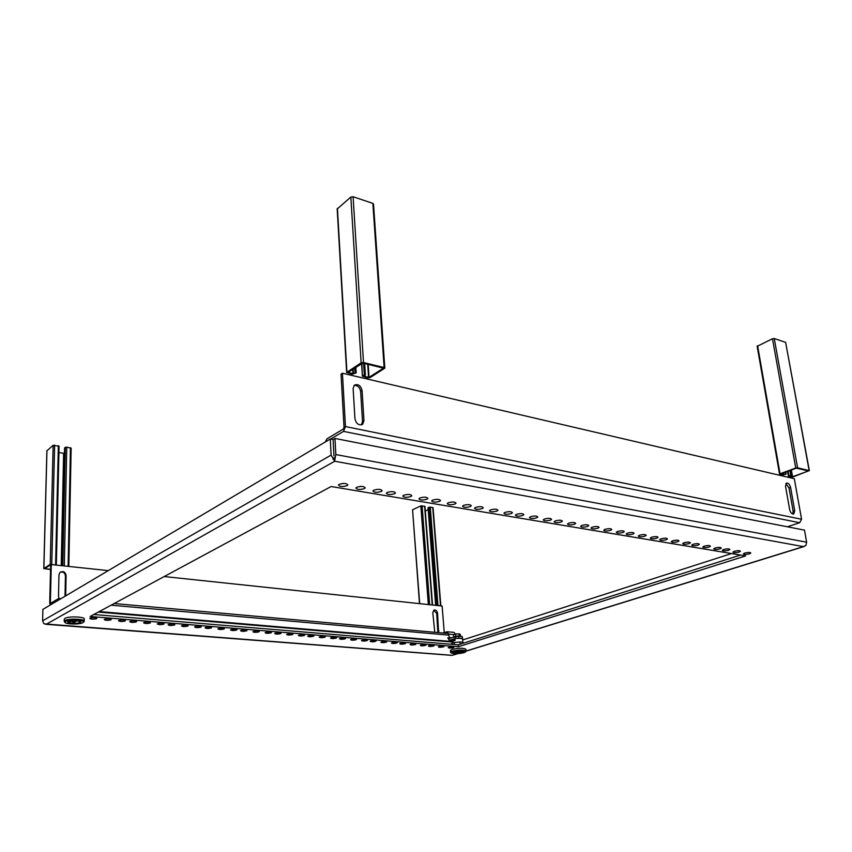 <?xml version="1.0" encoding="UTF-8"?>
<svg xmlns="http://www.w3.org/2000/svg" width="852" height="852" viewBox="0 0 852 852"><rect width="100%" height="100%" fill="white"/><g stroke="black" fill="none" stroke-linecap="round" stroke-linejoin="round"><path stroke-width="1.28" d="M50.3 604.995L49.714 603.003L50.641 565.004L51.29 564.578L50.364 602.609L50.673 603.259L58.447 598.626L59.342 599.627M437.896 632.578L436.682 613.429L433.732 610.245M65.018 596.262L65.434 575.846C64.89 572.725 63.123 571.511 60.151 572.224M164.202 576.548L442.124 606.028L444.243 632.578M108.279 570.616L51.29 564.578M434.776 632.291L432.795 612.641L433.956 610.107C435.809 609.691 437.001 610.703 437.534 613.12L438.599 632.642M59.161 598.605L58.49 596.379L58.969 574.717L60.13 572.235C63.282 570.819 65.274 571.884 66.094 575.43L65.689 595.867M64.56 621.981L64.933 620.586C68.575 618.264 85.562 618.967 84.231 621.353L83.389 622.216M84.231 621.065L84.263 619.148C85.594 616.741 68.618 616.028 64.976 618.36L64.273 619.329M65.636 621.364C69.566 618.935 87.213 620.203 82.974 622.599L82.772 622.716C79.779 624.559 66.424 624.42 65.125 622.514L65.636 621.364M68.149 621.566L67.681 622.013C66.861 623.579 77.873 624.015 80.29 622.524L80.78 622.067C81.643 620.501 70.535 620.054 68.149 621.566M76.158 620.703L71.398 623.302L67.936 622.013L76.158 620.65M77.106 620.725L80.525 622.067C79.566 623.057 76.84 623.494 72.335 623.376L72.345 622.78M72.335 623.376L77.095 620.778M462.689 638.979L462.21 636.54L462.689 638.979L460.644 638.212L454.947 638.51L455.096 640.353L452.199 641.631M451.901 644.336L451.816 643.303L454.201 642.536L459.91 641.993L462.86 642.238L463.371 643.196M460.517 636.391L459.036 636.263M460.953 636.433L459.228 635.794L453.637 636.7M450.804 652.611L450.548 652.11L452.231 651.173C459.537 649.703 464.17 649.703 466.119 651.184M466.097 650.885L465.969 649.373C464.01 647.893 459.388 647.882 452.092 649.362L450.42 650.598M452.753 651.801C457.29 650.268 467.972 650.566 465.256 652.131L463.978 652.685C458.227 653.931 453.988 654.027 451.24 652.973L452.753 651.801M454.393 651.929L453.285 652.547C454.563 653.505 457.577 653.516 462.348 652.557L463.477 651.94C462.199 650.971 459.175 650.971 454.393 651.929M461.166 651.258L455 653.175L453.477 652.536L461.166 651.216M462.359 638.361L455.564 638.414M454.957 638.617L449.345 640.321L447.747 637.903M452.167 642.152L451.741 640.427L454.904 640.203M462.955 643.335L462.572 638.979M459.91 641.993L460.091 644.24M454.372 644.538L454.201 642.536M453.04 640.874L452.966 640.033M458.919 638.063L458.759 636.242L455.554 636.551L455.703 638.372M462.21 636.54L458.759 636.242M453.924 632.386L455.447 634.058M442.902 633.025L447.034 631.758L448.621 634.154L449.515 638.478L455.554 636.551M458.568 636.263L452.849 637.434M455.82 635.954L455.66 633.984L453.477 634.708L453.637 636.668M455.66 633.984L459.1 633.835L459.271 635.805M459.1 633.835L460.346 634.41L460.495 636.124M461.784 651.258L463.286 651.95C462.103 652.824 459.537 653.239 455.618 653.218L455.596 652.994M455.618 653.218L461.784 651.311M774.255 338.532L785.619 342.355L809.155 470.613L797.578 467.801L774.255 338.532L772.476 338.745L795.736 468.004L797.578 467.801M783.414 472.924L783.712 474.66L783.052 473.062M780.602 473.968L783.339 474.692M780.613 474.053L796.354 468.153L808.228 470.9M791.37 469.995L792.573 476.737L808.25 471.039M792.573 476.737L791.007 470.123M789.495 476.066L792.2 476.779M789.506 476.14L791.38 475.363L788.952 475.885L788.121 471.188M809.155 470.613L793.18 476.875L791.38 477.077L788.686 476.438L788.952 475.885M783.712 474.66L786.151 474.127L782.519 475.001L779.793 474.362L780.049 473.797L795.736 468.004M809.368 470.719L785.619 342.355M757.162 346.338L772.476 338.745M785.533 473.989L785.224 472.253M790.486 470.325L791.38 475.363M789.932 470.528L790.773 475.224M786.151 474.127L785.778 472.051M384.124 367.542L363.506 362.537L353.09 196.737L372.867 203.394L384.124 367.542L384.806 368.16L370.119 377.596L367.819 377.883L362.388 376.169L361.887 363.335M353.09 196.737L350.832 197.057L337.179 209.006M384.795 367.936L373.527 204.182L372.867 203.394M350.832 197.057L361.142 362.835L363.506 362.537M361.142 362.835L346.647 372.462L352.185 374.22L356.157 372.867L355.817 367.308M353.143 369.054L353.42 373.677L355.06 372.612L356.157 372.867M353.42 373.677L347.957 372.473L362.739 363.037L383.485 368.16L369.044 377.351L363.836 376.296L365.401 375.04L364.326 374.784L362.664 375.849M364.677 363.506L365.401 375.04M355.06 372.612L354.783 367.979M363.602 363.25L364.326 374.784M56.136 565.089L50.236 564.354L43.878 568.55L50.524 569.551M61.206 565.632L63.623 453.307L58.916 452.55M63.623 453.307L61.514 565.664M71.067 448.237L66.765 447.108L64.55 447.896L62.036 565.717M58.99 446.246L53.143 445.287L46.956 450.793M68.618 566.41L62.654 565.781M63.517 565.877L67.755 566.324M50.534 569.306L44.741 568.635L51.109 564.45L55.263 564.993M437.065 605.495L440.069 605.676M431.581 604.909L428.737 604.611M428.151 604.547L432.166 604.973M436.49 605.431L440.463 605.857M419.685 603.653L412.581 509.901M425.308 511.03L428.205 509.688M435.66 605.346L428.045 507.675L430.26 507.089L433.072 507.707L440.835 605.623M412.751 509.688L420.845 505.886L424.946 506.376L432.539 604.739M330.555 439.068L343.526 431.389L345.454 426.554L342.429 373.219L341.034 374.135L344.038 427.406L343.388 429.014L326.998 438.78L325.219 442.018M354.059 385.466C357.563 385.253 359.757 387.234 360.662 391.419L362.515 421.58L361.461 424.85M785.885 483.563L789.016 487.962L793.137 511.211L792.754 514.022M787.344 526.781L799.687 522.734L801.572 519.251L794.32 478.707L342.429 373.219M354.943 418.854L353.133 388.512L354.304 385.21C358.074 383.677 360.662 385.455 362.079 390.535L363.953 420.739L362.675 424.221C358.894 425.712 356.317 423.923 354.943 418.854M785.533 486.268L786.385 483.105C788.26 482.764 789.655 484.192 790.581 487.408L794.714 510.678L793.819 513.937C791.955 514.267 790.56 512.819 789.655 509.613L785.533 486.268M356.668 487.291C361.163 486.002 363.996 486.194 365.188 487.877L364.39 488.601C359.906 489.889 357.063 489.687 355.88 488.004L356.668 487.291M373.751 490.188C378.203 488.91 381.004 489.101 382.143 490.741L381.313 491.466C376.872 492.733 374.081 492.541 372.931 490.912L373.751 490.188M339.234 484.341C343.771 483.02 346.657 483.233 347.893 484.958L347.115 485.672C342.589 486.982 339.714 486.769 338.478 485.044L339.234 484.341M387.17 492.456C391.59 491.21 394.359 491.38 395.477 492.988L394.625 493.723C390.216 494.969 387.458 494.788 386.339 493.191L387.17 492.456M419.834 497.994C424.168 496.78 426.863 496.94 427.906 498.463L427.001 499.208C422.677 500.412 419.993 500.252 418.95 498.729L419.834 497.994M403.656 495.257C408.033 494.022 410.77 494.192 411.846 495.757L410.973 496.492C406.606 497.717 403.88 497.547 402.794 495.992L403.656 495.257M432.55 500.145C436.852 498.952 439.515 499.102 440.527 500.593L439.611 501.349C435.319 502.531 432.656 502.382 431.644 500.891L432.55 500.145M463.499 505.396C467.727 504.246 470.325 504.373 471.273 505.79L470.304 506.546C466.087 507.696 463.499 507.558 462.551 506.152L463.499 505.396M448.173 502.797C452.433 501.626 455.064 501.764 456.044 503.212L455.096 503.969C450.846 505.14 448.227 504.991 447.236 503.543L448.173 502.797M475.565 507.441C479.761 506.301 482.328 506.429 483.254 507.813L482.264 508.569C478.078 509.709 475.522 509.581 474.585 508.197L475.565 507.441M504.948 512.414C509.07 511.317 511.562 511.424 512.435 512.744L511.402 513.511C507.291 514.608 504.799 514.491 503.926 513.181L504.948 512.414M490.39 509.954C494.543 508.836 497.078 508.953 497.983 510.295L496.972 511.062C492.818 512.18 490.294 512.063 489.389 510.71L490.39 509.954M516.397 514.363C520.487 513.277 522.968 513.373 523.82 514.661L522.766 515.439C518.687 516.514 516.216 516.408 515.364 515.119L516.397 514.363M544.322 519.092C548.347 518.037 550.754 518.122 551.563 519.358L550.467 520.135C546.452 521.179 544.045 521.083 543.246 519.858L544.322 519.092M530.487 516.749C534.545 515.673 536.984 515.769 537.814 517.026L536.739 517.803C532.692 518.868 530.253 518.772 529.422 517.515L530.487 516.749M555.216 520.934C559.21 519.901 561.596 519.986 562.384 521.179L561.276 521.957C557.293 522.99 554.908 522.904 554.119 521.712L555.216 520.934M581.788 525.439C585.707 524.438 588.05 524.502 588.796 525.652L587.635 526.429C583.726 527.431 581.394 527.356 580.649 526.216L581.788 525.439M568.625 523.203C572.576 522.191 574.94 522.265 575.707 523.437L574.567 524.214C570.627 525.226 568.263 525.151 567.496 523.98L568.625 523.203M592.161 527.196C596.059 526.206 598.37 526.27 599.105 527.388L597.934 528.176C594.046 529.156 591.735 529.092 591 527.974L592.161 527.196M617.476 531.488C621.31 530.53 623.568 530.583 624.26 531.648L623.057 532.425C619.234 533.384 616.976 533.331 616.284 532.266L617.476 531.488M604.931 529.358C608.786 528.378 611.076 528.442 611.789 529.539L610.596 530.317C606.741 531.286 604.462 531.233 603.748 530.136L604.931 529.358M627.37 533.16C631.172 532.212 633.409 532.266 634.09 533.309L632.866 534.097C629.074 535.035 626.838 534.981 626.156 533.938L627.37 533.16M651.514 537.25C655.252 536.334 657.446 536.377 658.095 537.378L656.839 538.155C653.101 539.071 650.917 539.028 650.268 538.027L651.514 537.25M639.543 535.226C643.313 534.289 645.528 534.332 646.199 535.354L644.953 536.142C641.183 537.069 638.979 537.026 638.308 536.004L639.543 535.226M660.95 538.847C664.667 537.942 666.839 537.974 667.478 538.965L666.2 539.742C662.494 540.647 660.321 540.605 659.693 539.625L660.95 538.847M684.007 542.756C687.671 541.872 689.801 541.904 690.408 542.841L689.098 543.619C685.445 544.503 683.315 544.471 682.718 543.533L684.007 542.756M672.579 540.818C676.264 539.923 678.416 539.955 679.033 540.913L677.745 541.702C674.06 542.586 671.919 542.554 671.291 541.595L672.579 540.818M693.027 544.29C696.659 543.416 698.768 543.438 699.364 544.353L698.044 545.142C694.423 546.004 692.314 545.983 691.717 545.067L693.027 544.29M715.073 548.017C718.641 547.176 720.717 547.186 721.282 548.07L719.929 548.848C716.362 549.689 714.296 549.668 713.731 548.794L715.073 548.017M704.135 546.175C707.735 545.312 709.833 545.333 710.408 546.228L709.077 547.005C705.477 547.857 703.39 547.836 702.804 546.941L704.135 546.175M723.689 549.487C727.246 548.645 729.291 548.656 729.855 549.519L728.492 550.296C724.946 551.127 722.89 551.116 722.336 550.254L723.689 549.487M744.776 553.054C748.269 552.245 750.293 552.245 750.825 553.076L749.43 553.843C745.947 554.652 743.934 554.652 743.391 553.821L744.776 553.054M734.317 551.287C737.843 550.456 739.877 550.467 740.42 551.308L739.046 552.085C735.532 552.905 733.497 552.895 732.944 552.053L734.317 551.287M90.024 618.147C93.198 617.402 95.467 617.487 96.83 618.424L96.553 618.68C93.39 619.425 91.121 619.329 89.748 618.403L90.024 618.147M118.758 620.48C121.889 619.755 124.104 619.83 125.414 620.735L125.106 621.001C121.985 621.726 119.77 621.64 118.471 620.746L118.758 620.48M104.498 619.319C107.65 618.584 109.887 618.669 111.229 619.585L110.93 619.841C107.789 620.586 105.552 620.49 104.21 619.585L104.498 619.319M130.026 621.396C133.146 620.671 135.34 620.757 136.608 621.64L136.299 621.907C133.189 622.631 130.995 622.546 129.717 621.662L130.026 621.396M157.631 623.643C160.708 622.94 162.849 623.004 164.063 623.856L163.733 624.133C160.666 624.846 158.525 624.772 157.3 623.92L157.631 623.643M143.924 622.524C147.023 621.811 149.196 621.885 150.431 622.759L150.112 623.036C147.023 623.739 144.861 623.664 143.615 622.801L143.924 622.524M168.462 624.527C171.518 623.824 173.638 623.888 174.83 624.729L174.49 625.017C171.433 625.709 169.314 625.645 168.121 624.804L168.462 624.527M195.001 626.678C198.015 625.996 200.092 626.06 201.232 626.87L200.87 627.157C197.856 627.839 195.779 627.775 194.639 626.966L195.001 626.678M181.827 625.613C184.863 624.921 186.961 624.985 188.122 625.805L187.77 626.092C184.735 626.784 182.637 626.721 181.476 625.89L181.827 625.613M205.407 627.53C208.42 626.848 210.476 626.912 211.594 627.7L211.211 627.999C208.218 628.669 206.152 628.616 205.044 627.817L205.407 627.53M230.945 629.607C233.917 628.936 235.929 628.989 236.994 629.766L236.59 630.065C233.629 630.725 231.616 630.672 230.551 629.905L230.945 629.607M218.272 628.574C221.254 627.903 223.288 627.956 224.374 628.744L223.991 629.032C221.009 629.703 218.975 629.649 217.888 628.861L218.272 628.574M240.967 630.416C243.917 629.756 245.919 629.809 246.963 630.565L246.547 630.874C243.608 631.524 241.606 631.47 240.562 630.714L240.967 630.416M265.558 632.418C268.465 631.769 270.425 631.822 271.426 632.546L270.989 632.855C268.082 633.494 266.122 633.451 265.132 632.727L265.558 632.418M253.342 631.428C256.271 630.778 258.252 630.821 259.274 631.566L258.848 631.875C255.93 632.514 253.949 632.472 252.927 631.726L253.342 631.428M275.207 633.196C278.103 632.567 280.042 632.61 281.022 633.324L280.585 633.632C277.688 634.271 275.75 634.229 274.77 633.505L275.207 633.196M298.892 635.123C301.757 634.506 303.653 634.538 304.601 635.241L304.132 635.549C301.278 636.178 299.372 636.135 298.434 635.443L298.892 635.123M287.124 634.165C290.01 633.537 291.927 633.579 292.886 634.282L292.438 634.602C289.563 635.23 287.646 635.187 286.677 634.484L287.124 634.165M308.19 635.88C311.044 635.262 312.929 635.304 313.855 635.986L313.376 636.306C310.533 636.923 308.648 636.881 307.732 636.199L308.19 635.88M331.034 637.743C333.846 637.136 335.699 637.168 336.583 637.828L336.082 638.148C333.281 638.755 331.428 638.723 330.544 638.063L331.034 637.743M319.692 636.817C322.514 636.21 324.388 636.242 325.294 636.913L324.804 637.232C321.981 637.839 320.118 637.807 319.212 637.136L319.692 636.817M340.001 638.467C342.802 637.871 344.645 637.892 345.507 638.553L345.007 638.872C342.216 639.469 340.374 639.447 339.511 638.787L340.001 638.467M362.036 640.257C364.805 639.671 366.605 639.692 367.436 640.331L366.914 640.661C364.155 641.236 362.356 641.215 361.525 640.587L362.036 640.257M351.088 639.373C353.878 638.776 355.689 638.798 356.541 639.447L356.029 639.767C353.25 640.363 351.439 640.331 350.587 639.692L351.088 639.373M370.695 640.96C373.453 640.384 375.242 640.406 376.062 641.023L375.53 641.354C372.782 641.939 370.993 641.918 370.173 641.29L370.695 640.96M391.973 642.696C394.689 642.12 396.446 642.142 397.234 642.738L396.681 643.079C393.965 643.643 392.208 643.622 391.419 643.026L391.973 642.696M381.398 641.833C384.135 641.258 385.903 641.279 386.712 641.886L386.169 642.227C383.432 642.791 381.664 642.781 380.865 642.163L381.398 641.833M400.333 643.377C403.039 642.813 404.775 642.823 405.552 643.42L404.998 643.75C402.293 644.314 400.546 644.304 399.769 643.707L400.333 643.377M420.877 645.039C423.55 644.495 425.265 644.506 426.011 645.071L425.425 645.411C422.762 645.965 421.048 645.954 420.302 645.379L420.877 645.039M410.664 644.218C413.358 643.654 415.084 643.665 415.851 644.25L415.275 644.591C412.592 645.145 410.866 645.134 410.1 644.549L410.664 644.218M428.961 645.699C431.623 645.156 433.317 645.166 434.051 645.731L433.466 646.072C430.803 646.615 429.11 646.604 428.375 646.04L428.961 645.699M448.812 647.318C451.443 646.774 453.115 646.785 453.828 647.328L453.221 647.669C450.591 648.212 448.919 648.202 448.216 647.658L448.812 647.318M438.95 646.508C441.592 645.976 443.274 645.976 443.998 646.53L443.402 646.87C440.761 647.413 439.078 647.403 438.354 646.849L438.95 646.508M740.526 555.067L458.163 644.857L93.816 614.516M361.088 486.407L359.8 486.481M344.048 483.446L342.163 483.542M333.984 455.958L333.111 439.568L333.952 455.639M452.742 649.171L453.466 649M458.323 646.743L90.131 616.497L331.119 486.524L745.628 555.919L458.323 646.743L458.163 644.857M334.58 459.079L334.698 461.23L46.317 624.239L43.857 623.621L42.6 620.81L42.898 609.382L330.278 439.014L333.111 439.568L334.974 438.46L335.837 454.563L334.932 459.004L334.08 457.748L334.527 458.866M466.14 651.013L803.383 546.611L334.698 461.23L334.591 459.111M334.559 458.972L334.698 461.22L331.119 455.106L330.278 439.014M462.657 639.958L731.517 553.566M44.453 623.909L452.231 655.316L458.014 653.633M334.698 461.22L334.08 457.737L332.994 459.228M334.751 461.038L334.932 459.004M805.896 545.44L803.383 546.622L805.917 545.418L806.642 542.192L804.48 530.125L334.974 438.46M457.577 653.665L452.071 655.38L45.667 624.282M437.534 613.12L436.682 613.429M438.929 630.906L438.066 631.194M66.094 575.43L65.434 575.846M98.342 612.066L451.943 642.014M451.826 641.524L99.279 611.566M111.111 605.186L448.695 635.134M51.578 602.715L50.364 602.609M449.867 640.267L451.741 640.427M448.887 637.53L451.773 637.786M453.754 634.612L448.621 634.154M780.049 473.797L757.609 345.774M368.565 377.404L367.723 364.251M368.213 364.368L369.044 377.351M352.93 373.74L352.675 369.363M346.913 372.154L337.424 208.367M43.878 568.55L46.956 450.527M65.295 447.279L62.792 565.685M64.315 565.526L66.765 447.108M70.439 447.715L68.117 565.93M53.143 445.287L50.236 564.354M51.77 564.194L54.634 445.106M58.351 445.713L55.604 564.599M424.605 506.163L432.188 604.622M429.632 604.356L422.102 505.747M420.845 505.886L428.332 604.483M432.731 507.504L440.495 605.506M437.971 605.239L430.26 507.089M429.003 507.228L436.671 605.367M362.515 421.58L363.953 420.739M360.662 391.419L362.079 390.535M790.581 487.408L789.016 487.962M793.137 511.211L794.714 510.678M345.454 426.554L801.572 519.251M343.526 431.389L799.687 522.734M806.642 542.192L335.837 454.563M331.119 455.106L42.6 620.81M58.724 598.562L60.822 598.754M114.168 603.536L448.514 633.526M64.23 621.257L64.273 619.042M65.125 622.514L64.39 621.832M452.188 641.428L452.316 643.068M454.84 639.437L454.925 640.384M449.419 640.331L451.741 640.523M447.034 631.758L453.988 632.386M453.85 636.487L453.126 637.179M450.548 652.11L450.399 650.3M451.24 652.973L450.601 652.44M788.441 476.215L787.589 471.39M779.537 474.127L757.13 346.178M337.168 208.751L346.647 372.462M361.599 363.527L362.388 376.169M46.892 450.633L43.793 568.635M71.142 448.12L68.842 566.197M59.065 446.128L56.349 564.865M419.482 603.631L412.581 509.847M362.675 424.221L361.759 424.754M804.128 546.526L466.14 651.12"/></g></svg>
